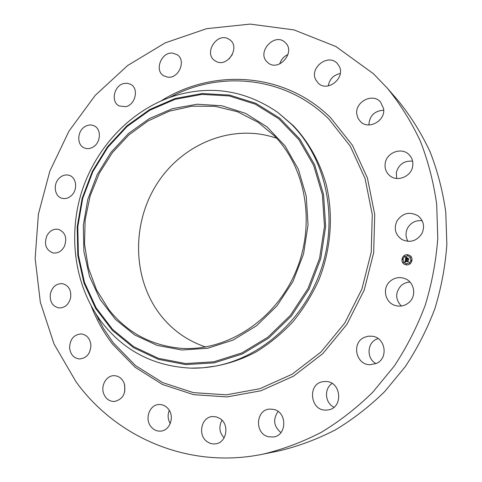 <?xml version="1.0" encoding="UTF-8"?>
<svg xmlns="http://www.w3.org/2000/svg" width="482" height="482" viewBox="0 0 482 482"><rect width="100%" height="100%" fill="white"/><g stroke="black" fill="none" stroke-linecap="round" stroke-linejoin="round"><path stroke-width="0.72" d="M401.319 306.028C395.342 299.467 395.18 292.761 400.837 285.91C403.41 283.488 406.459 282.211 409.983 282.066M389.733 281.615C394.306 277.56 399.451 276.584 405.175 278.692C414.303 282.175 416.731 295.562 409.351 302.166C405.29 305.781 400.663 306.913 395.463 305.564C385.305 302.949 381.943 288.622 389.733 281.615M387.383 88.218L398.277 100.786C410.706 116.144 421.286 133.086 430.01 151.619C437.542 170.887 442.801 191.089 445.778 212.219L446.856 244.428C445.308 266.142 441.325 287.513 434.921 308.528C427.185 329.092 417.31 348.456 405.296 366.615L384.805 391.48C369.561 406.416 353.077 419.219 335.358 429.902C317.138 439.271 298.424 446.248 279.211 450.845L262.913 454.164C188.54 469.534 116.18 437.319 76.036 381.828L54.032 343.985L40.331 302.232L35.144 258.376L38.397 214.153L49.827 171.206L68.98 131.116L95.195 95.406L127.634 65.522L165.218 42.862L206.609 28.685L250.182 24.1L294.014 29.908L335.894 46.513L373.442 73.734L387.383 88.218C400.289 104.172 411.279 121.807 420.34 141.124C428.167 161.229 433.619 182.323 436.698 204.41L437.777 238.102C436.126 260.84 431.944 283.217 425.232 305.233C417.129 326.778 406.802 347.064 394.246 366.085L372.845 392.131C356.939 407.76 339.756 421.16 321.295 432.324C302.335 442.102 282.874 449.387 262.913 454.164M205.645 346.98C188.028 341.033 173.351 330.863 161.615 316.469C132.514 280.41 131.08 224.708 156.68 184.287C182.112 143.799 232.704 122.844 276.638 138.256M376.014 363.615C366.489 358.741 366.844 343.286 376.514 339.177L378.081 338.557M333.966 407.224C324.922 403.03 323.844 388.613 332.122 383.485M280.916 432.613C273.674 426.317 272.74 419.268 278.114 411.477M224.1 437.879C219.31 432.481 218.605 426.594 221.979 420.232M170.248 423.545C167.79 419.322 167.471 414.93 169.296 410.369M124.73 391.788L124.693 384.913M228.926 59.063L232.354 54.562M279.753 63.937C281.072 59.527 283.82 56.394 288.001 54.532M328.26 85.904C329.513 79.114 333.514 74.993 340.262 73.541M368.869 124.94C369.501 115.788 374.448 110.878 383.702 110.203M396.626 178.448L396.331 172.502C398.734 164.368 404.157 160.584 412.604 161.157M408.001 241.355C405.501 237.036 405.374 232.589 407.621 228.01C410.953 222.515 415.803 220.087 422.172 220.72M108.944 309.703L96.557 289.911L88.339 267.703L84.513 244.006L85.145 219.738L90.17 195.831L99.364 173.171L112.408 152.613L128.833 134.96L148.052 120.934L169.381 111.167L192.005 106.173L215.014 106.299L237.427 111.716L258.213 122.368L274.607 136.099C306.673 168.827 315.969 226.383 294.857 273.806C273.86 321.301 225.919 351.456 181.353 348.335C151.535 345.69 127.399 332.815 108.944 309.703M172.598 108.625L149.408 118.554L128.555 133.418L110.89 152.457L97.123 174.779L87.802 199.415L83.314 225.317L83.88 251.387L89.55 276.499L100.178 299.527L115.415 319.361L134.695 334.96L157.222 345.419L181.967 350.01L207.718 348.263L233.101 340.063L256.695 325.663L277.09 305.733L293.044 281.325L303.57 253.839L308.04 224.877L306.239 196.156L298.37 169.315L285.007 145.829L267.04 126.899L245.579 113.372L221.859 105.763L197.12 104.226L172.598 108.625M214.936 366.187L202.892 367.79L190.908 368.146C154.162 366.296 124.627 351.239 102.298 322.976C74.776 287.133 67.564 236.3 81.856 191.354C96.364 146.468 131.803 109.197 175.014 95.707C211.574 84.91 245.856 90.502 277.867 112.487L291.911 124.657C325.302 158.289 338.322 215.442 321.988 266.805C305.66 318.174 261.865 357.674 214.936 366.187M277.867 112.487L293.514 125.826C308.558 141.871 319.837 161.97 326.26 184.69C333.622 215.478 331.05 249.483 318.777 280.199C311.866 295.207 303.292 309.028 293.062 321.645C282.03 333.393 269.902 343.371 256.689 351.577C236.337 362.506 214.514 368.097 192.957 368.194L191.932 368.164M93.032 147.07C90.122 148.763 87.254 149.059 84.44 147.968C76.596 145.166 77.012 131.08 85.025 126.585C88.073 124.79 91.068 124.519 94.002 125.778C101.582 128.796 100.979 142.696 93.032 147.07M323.862 381.599L325.079 381.527C341.618 380.527 343.907 409.001 327.254 410.001L327.151 410.007C309.98 412.279 306.685 382.744 323.862 381.599M125.7 106.679L119.205 105.974C110.541 102.021 113.951 85.525 123.832 83.513L127.435 83.266L130.749 84.368C139.117 88.568 135.454 104.823 125.7 106.679M273.649 409.393C287.26 411.941 287.127 435.505 273.415 436.993L268.486 436.758C254.412 433.818 255.599 409.567 269.769 409.085L273.649 409.393M167.814 77.168L163.669 75.776C154.059 70.384 161.452 51.67 172.634 53.116L177.225 54.737C186.474 60.431 178.768 78.777 167.814 77.168M219.84 418.46C229.769 424.311 226.799 442.693 215.707 443.82C212.797 444.235 210.062 443.597 207.513 441.91C197.385 435.71 201.066 416.99 212.478 416.55L216.279 416.864L219.84 418.46M216.285 61.527L214.574 60.503C203.868 53.315 216.37 32.8 227.95 38.656L230.137 40.018C240.373 47.598 227.504 67.498 216.285 61.527M168.387 409.037C174.749 416.562 170.001 430.534 160.886 431.101C156.897 431.414 153.559 429.884 150.866 426.522C144.437 418.725 149.667 404.597 159.012 404.512C162.717 404.404 165.844 405.91 168.387 409.037M267.191 62.033C256.267 52.14 274.848 31.926 285.217 42.567L285.284 42.633C296.189 52.255 278.289 72.463 267.757 62.552L267.191 62.033M124.217 383.359C126.284 393.348 122.964 399.397 114.27 401.512C109.342 401.44 105.823 398.849 103.714 393.74C100.497 385.648 106.45 375.339 114.174 375.677C118.831 375.93 122.181 378.491 124.217 383.359M315.788 79.831C309.161 67.835 328.254 53.134 337.261 63.479L339.177 66.209C345.787 77.957 327.441 92.646 318.241 83.139L315.788 79.831M90.899 344.949C90.58 353.493 86.79 358.168 79.53 358.976C73.776 358.234 70.456 354.535 69.577 347.865C69.968 339.135 73.897 334.49 81.356 333.93C86.85 334.821 90.032 338.497 90.899 344.949M356.837 114.397C354.595 102.1 372.49 92.514 380.467 101.925L383.582 108.577C385.805 120.584 368.79 130.2 360.584 121.735L358.078 118.427L356.837 114.397M70.607 297.912C68.685 304.696 64.745 308.04 58.804 307.938C52.333 306.257 49.532 301.485 50.405 293.634C52.399 286.688 56.454 283.374 62.57 283.675C68.781 285.501 71.463 290.242 70.607 297.912M385.238 163.097C386.745 152.372 401.747 146.932 409.031 154.632C412.164 157.849 413.375 161.759 412.658 166.368C411.182 176.707 397.174 182.256 389.703 175.611C385.962 172.333 384.473 168.164 385.238 163.097M64.329 246.519C61.503 251.459 57.707 253.586 52.936 252.911C45.88 250.001 43.868 244.272 46.899 235.734C49.803 230.649 53.713 228.54 58.629 229.396C65.431 232.438 67.329 238.144 64.329 246.519M396.903 221.051C402.554 212.972 409.622 211.249 418.099 215.882C423.714 220.714 424.979 226.606 421.901 233.577C416.719 241.157 410.055 243.127 401.904 239.5C395.342 234.788 393.673 228.643 396.903 221.051M72.065 194.921C68.95 198.114 65.528 199.217 61.798 198.229C54.683 196.349 52.93 184.702 58.786 178.647C62.009 175.321 65.552 174.243 69.414 175.406C76.289 177.49 77.879 188.962 72.065 194.921M364.308 337.382L368.194 336.195L372.267 336.219C385.552 337.569 388.715 358.415 376.291 363.482L369.893 364.741C355.746 364.711 351.378 342.786 364.308 337.382M406.187 264.859L404.663 264.401C399.56 262.214 402.241 253.779 407.724 254.755L409.447 255.309C414.369 257.635 411.568 265.853 406.187 264.859M409.483 255.327L407.79 254.791C402.331 253.821 399.632 262.202 404.699 264.413M405.169 263.431L406.422 263.817C411.339 262.612 412.188 260.105 408.971 256.291L408.935 256.273M402.349 259.497L402.633 258.954M407.531 255.581L407.826 255.038M404.145 256.484L404.434 255.942M411.369 260.696L411.628 260.129M410.525 257.322L410.821 256.779M406.163 264.612L406.44 264.064M403.181 262.865L403.458 262.31M409.561 263.72L409.845 263.166M407.561 255.828L408.905 256.255C412.122 260.069 411.273 262.576 406.35 263.787L405.133 263.419C401.783 259.635 402.597 257.105 407.561 255.828M405.446 259.605L406.067 260.015L405.483 260.726L408.146 260.84L407.995 261.853L405.585 261.214L405.838 261.907L405.422 261.19L405.802 262.021L405.067 262.25L405.446 259.605M405.609 259.485L406.175 259.943L405.609 259.485M405.862 260.117L405.681 260.593L408.368 260.599L408.2 261.726L408.29 260.708L405.609 260.654L405.862 260.117M405.476 259.4L405.826 257.111L406.434 257.563L405.772 258.683L406.808 258.822L405.916 258.569L406.278 257.677L405.983 258.521L406.832 258.635L406.567 257.9L407.489 258.021L406.989 258.846L408.435 258.75L408.266 259.834L408.037 259.437L407.085 259.31L407.115 259.659L406.922 259.286L406.983 259.744L406.736 259.262L405.476 259.4M405.989 256.96L406.603 257.448L405.989 256.96M406.669 257.75L407.621 257.87L406.712 257.81M407.272 258.232L407.206 258.683L408.688 258.485L408.495 259.762L408.609 258.599L407.139 258.732L407.272 258.232M406.736 259.262L406.935 259.714M408.037 259.437L408.278 259.768M408.417 258.846L406.989 258.846M407.459 258.045L406.633 257.936L406.904 258.665L405.989 258.575M406.826 258.689L405.772 258.683M405.892 257.177L405.561 259.334M405.513 259.653L405.145 262.22M408.134 260.943L405.483 260.726M407.603 257.894L406.736 257.78M405.663 259.533L406.175 259.943M405.946 256.996L406.489 257.46M407.899 260.895L405.681 260.593M408.206 258.84L407.206 258.683M402.5 258.9L402.41 259.515L402.5 258.9M407.688 254.99L407.597 255.599L407.688 254.99M404.302 255.894L404.211 256.502L404.302 255.894M410.682 256.725L410.592 257.34L410.682 256.725M406.224 264.63L406.41 264.046L406.29 264.66M403.145 262.847L403.422 262.292L403.307 262.913M409.622 263.732L409.808 263.148L409.688 263.768M213.863 361.795L241.831 352.945L267.859 337.225L290.381 315.367L307.992 288.537L319.59 258.274L324.47 226.389L322.398 194.782L313.607 165.29L298.768 139.539L278.885 118.849L255.219 104.142L229.125 95.936L201.988 94.388L175.147 99.31L149.824 110.245L127.079 126.519L107.841 147.305L92.857 171.646L82.705 198.482L77.801 226.697L78.391 255.123L84.531 282.542L96.081 307.739L112.686 329.507L133.743 346.709L158.397 358.325L185.546 363.536L213.863 361.795M214.207 362.862L242.386 353.951L268.619 338.129L291.315 316.108L309.064 289.079L320.753 258.587L325.663 226.456L323.567 194.608L314.704 164.898L299.738 138.967L279.705 118.132L255.852 103.329L229.565 95.075L202.235 93.526L175.207 98.491L149.703 109.51L126.808 125.904L107.444 146.835L92.357 171.339L82.139 198.355L77.198 226.763L77.789 255.376L83.97 282.988L95.593 308.366L112.306 330.291L133.502 347.624L158.331 359.337L185.684 364.597L214.207 362.862M169.29 97.611L175.46 94.52C224.98 70.462 287.597 77.915 328.929 119.138L350.251 146.13L365.067 178.515L372.273 214.568L371.23 252.2L361.88 289.128L344.763 323.079L320.988 352.005L292.086 374.255L259.9 388.715L226.365 394.83L193.372 392.625L162.603 382.581L135.502 365.555L113.186 342.678L103.449 328.387L95.779 313.74M161.157 100.859C213.158 68.131 284.717 71.957 330.785 117.927L352.396 145.227L367.423 178.003L374.731 214.502L373.689 252.604L364.229 289.995L346.895 324.368L322.807 353.643L293.532 376.153L260.937 390.763L226.992 396.927L193.589 394.662L162.464 384.467L135.056 367.218L112.493 344.058C103.642 332.532 96.581 319.915 91.315 306.203M175.46 94.52L171.417 96.87M190.908 368.146L192.957 368.194M97.015 315.626L98.78 319.952"/></g></svg>

